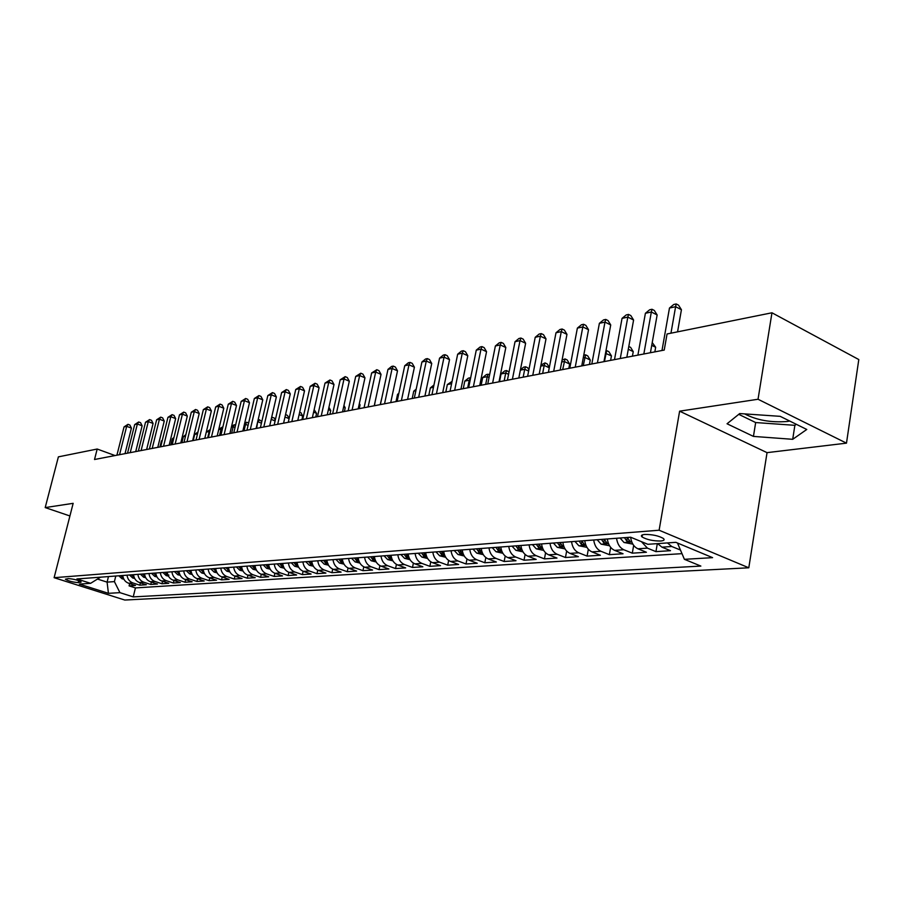 <?xml version="1.0" encoding="UTF-8"?>
<svg xmlns="http://www.w3.org/2000/svg" width="904" height="904" viewBox="0 0 904 904"><rect width="100%" height="100%" fill="white"/><g stroke="black" fill="none" stroke-linecap="round" stroke-linejoin="round"><path stroke-width="1.36" d="M744.67 413.896C756.682 420.19 770.829 422.722 787.113 421.501L789.723 421.049M644.767 534.445C641.512 534.761 640.608 535.597 642.066 536.942C646.733 539.665 652.925 541.021 660.632 541.021C663.977 540.705 664.892 539.857 663.389 538.479C658.643 535.756 652.428 534.411 644.767 534.445M846.483 443.152L758.038 399.252L679.616 411.173L767.044 452.644L846.483 443.152L858.8 359.555L771.959 312.784L667.062 333.971L664.225 350.074L94.525 459.503L97.191 449.028L58.387 456.859L45.2 507.585L69.913 515.969M767.044 452.644L748.794 567.791L124.786 600.041L54.116 577.69L659.118 530.23L748.794 567.791M122.752 575.498C123.306 579.385 125.238 581.95 128.537 583.216L135.498 585.464L129.091 585.882L129.656 583.577M127.035 575.17C127.588 579.068 129.532 581.656 132.831 582.922L139.815 585.182L140.391 582.82M139.815 585.182L146.358 584.752L139.352 582.481C136.029 581.204 134.086 578.605 133.521 574.684M144.527 573.859C145.092 577.825 147.047 580.447 150.392 581.735L157.454 584.029L150.765 584.47L151.352 582.052M155.759 573.012C156.335 577.012 158.302 579.667 161.669 580.978L168.765 583.295L161.952 583.747L162.55 581.261M167.229 572.142C167.816 576.198 169.794 578.876 173.184 580.198L180.337 582.549L173.365 583.001L173.975 580.458M178.958 571.26C179.546 575.351 181.534 578.063 184.947 579.396L192.145 581.78L185.026 582.244L185.648 579.634M190.936 570.356C191.524 574.492 193.535 577.238 196.97 578.594L204.214 580.989L196.936 581.464L197.569 578.786M203.174 569.441C203.773 573.622 205.796 576.39 209.253 577.758L216.542 580.198L209.106 580.673L209.751 577.927M215.694 568.492C216.293 572.718 218.339 575.532 221.819 576.91L229.153 579.374L221.559 579.871L222.214 577.046M228.486 567.531C229.096 571.803 231.153 574.639 234.656 576.04L242.046 578.537L234.272 579.046L234.938 576.142M241.583 566.537C242.193 570.865 244.272 573.735 247.798 575.159L255.222 577.679L247.278 578.198L247.967 575.215M260.589 577.328L261.279 574.266L268.714 576.797L260.589 577.328L253.131 574.797C249.594 573.373 247.515 570.481 246.894 566.141M268.68 564.503C269.313 568.921 271.415 571.859 274.985 573.317L282.511 575.904L274.195 576.447L274.906 573.294M282.703 563.441C283.347 567.915 285.461 570.899 289.054 572.368L296.636 574.989L288.127 575.543L288.851 572.288M297.077 562.356C297.721 566.887 299.857 569.904 303.473 571.396L311.1 574.051L302.388 574.616L303.122 571.26M311.79 561.248C312.445 565.836 314.592 568.887 318.231 570.39L325.915 573.079L316.988 573.667L317.745 570.198M326.864 560.107C327.531 564.751 329.689 567.848 333.361 569.373L341.079 572.096L331.937 572.695L332.717 569.113M342.311 558.943C342.978 563.655 345.158 566.774 348.854 568.322L356.628 571.091L347.26 571.701L348.051 567.994M358.142 557.757C358.832 562.514 361.024 565.678 364.741 567.249L372.572 570.051L362.956 570.673L363.781 566.831M374.392 556.525C375.081 561.35 377.296 564.559 381.025 566.153L388.912 568.989L379.058 569.633L379.895 565.633M391.048 555.271C391.748 560.164 393.974 563.407 397.737 565.023L405.67 567.904L395.556 568.559L396.427 564.401M408.145 553.982C408.845 558.932 411.094 562.22 414.879 563.859L422.857 566.785L412.495 567.452L413.377 563.135M425.694 552.66C426.405 557.678 428.666 561.011 432.485 562.672L440.508 565.633L429.863 566.322L430.779 561.813M443.706 551.304C444.429 556.389 446.712 559.768 450.542 561.452L458.622 564.458L447.695 565.169L448.644 560.446M462.215 549.914C462.95 555.056 465.244 558.491 469.108 560.197L477.233 563.248L466.012 563.972L466.984 559.034M481.233 548.479C481.979 553.7 484.295 557.169 488.171 558.909L496.352 562.005L484.815 562.751L485.832 557.565M500.782 546.999C501.539 552.299 503.867 555.824 507.777 557.587L516.003 560.729L504.149 561.497L505.2 556.039M520.885 545.485C521.653 550.852 524.004 554.434 527.925 556.22L536.196 559.418L524.015 560.209L525.111 554.446M541.564 543.925C542.343 549.372 544.716 553.011 548.66 554.819L556.977 558.062L544.445 558.875L545.587 552.796M562.853 542.321C563.644 547.847 566.028 551.53 569.995 553.384L578.368 556.672L565.463 557.508L566.65 551.067M584.764 540.671C585.566 546.276 587.973 550.016 591.962 551.892L600.38 555.237L587.091 556.107L588.334 549.259M607.341 538.976C608.155 544.66 610.573 548.457 614.596 550.366L623.048 553.768L609.364 554.66L610.663 547.361M108.469 576.571L107.09 582.131L114.401 581.611L119.938 592.651L108.435 593.329L79.337 584.108L90.615 583.317L76.908 578.955L630.619 537.213C631.433 542.999 633.862 546.852 637.908 548.784L646.405 552.254L632.303 553.169L633.67 545.372M657.615 543.609L661.943 547.169L670.486 550.683L655.942 551.632L657.321 543.632M78.207 582.605L81.202 582.018C78.139 580.153 73.857 579.023 68.331 578.594L65.37 579.193C68.41 581.035 72.682 582.176 78.207 582.605L78.693 580.673M630.619 537.213L647.852 544.298L675.842 542.332L712.601 557.655L684.407 559.316L700.86 566.085L133.238 596.889L119.938 592.651M129.091 585.882L135.43 587.916L682 553.655M667.434 542.92L671.762 546.502L680.463 550.039M655.942 551.632L647.433 548.14L641.444 541.665M632.303 553.169L623.828 549.745C619.805 547.824 617.375 544.005 616.562 538.275M609.364 554.66L600.934 551.282C596.934 549.406 594.527 545.643 593.713 539.993M587.091 556.107L578.707 552.785C574.729 550.931 572.334 547.225 571.543 541.665M565.463 557.508L557.124 554.254C553.158 552.423 550.796 548.773 550.005 543.293M544.445 558.875L536.151 555.666C532.219 553.869 529.857 550.265 529.089 544.875M524.015 560.209L515.766 557.045C511.856 555.271 509.517 551.722 508.76 546.4M504.149 561.497L495.946 558.378C492.058 556.638 489.742 553.146 488.985 547.892M484.815 562.751L476.668 559.689C472.803 557.971 470.498 554.514 469.764 549.338M466.012 563.972L457.91 560.955C454.068 559.26 451.785 555.858 451.051 550.751M447.695 565.169L439.649 562.186C435.83 560.514 433.558 557.169 432.835 552.129M429.863 566.322L421.863 563.384C418.066 561.746 415.817 558.435 415.106 553.463M412.495 567.452L404.54 564.559C400.766 562.943 398.54 559.678 397.828 554.762M395.556 568.559L387.658 565.701C383.917 564.096 381.691 560.875 381.002 556.028M379.058 569.633L371.205 566.808C367.487 565.237 365.284 562.051 364.594 557.271M362.956 570.673L355.159 567.893C351.464 566.345 349.272 563.203 348.594 558.48M347.26 571.701L339.508 568.955C335.836 567.418 333.666 564.322 333 559.655M331.937 572.695L324.242 569.983C320.592 568.469 318.434 565.407 317.767 560.796M316.988 573.667L309.337 571C305.71 569.497 303.563 566.469 302.919 561.915M302.388 574.616L294.783 571.983C291.178 570.503 289.054 567.509 288.41 563.011M288.127 575.543L280.579 572.944C276.997 571.475 274.884 568.526 274.251 564.073M274.195 576.447L266.691 573.882C263.132 572.435 261.041 569.52 260.42 565.124M247.278 578.198L239.876 575.69C236.362 574.289 234.305 571.43 233.684 567.136M234.272 579.046L226.915 576.56C223.435 575.181 221.378 572.356 220.779 568.107M221.559 579.871L214.248 577.419C210.779 576.051 208.745 573.26 208.146 569.057M209.106 580.673L201.852 578.255C198.405 576.899 196.394 574.142 195.795 569.995M196.936 581.464L189.727 579.08C186.303 577.735 184.303 575.012 183.715 570.899M185.026 582.244L177.862 579.882C174.461 578.56 172.472 575.859 171.896 571.791M173.365 583.001L166.246 580.662C162.867 579.351 160.901 576.684 160.324 572.661M161.952 583.747L154.878 581.43C151.522 580.142 149.567 577.498 148.99 573.52M150.765 584.47L143.736 582.187C140.414 580.91 138.459 578.3 137.894 574.356M115.791 576.017L114.401 581.611M758.038 399.252L771.959 312.784M679.616 411.173L659.118 530.23M54.116 577.69L73.156 503.336L45.2 507.585M115.057 455.559L97.191 449.028M97.485 579.057L107.09 582.131L108.435 593.329M90.615 583.317L100.513 577.17M135.43 587.916L133.238 596.889M254.973 565.531C255.595 569.904 257.685 572.808 261.233 574.243L266.691 573.882M684.407 559.316L677.48 543.021M780.186 416.337L739.709 413.557L727.042 423.773L753.439 436.406L792.706 439.31L806.775 429.468L780.186 416.337M738.737 414.337L755.665 422.552L794.876 425.321L796.3 424.292M794.876 425.321L792.706 439.31M755.665 422.552L753.439 436.406M125.023 453.638L131.419 428.112L126.684 426.326L119.554 454.689M124.04 426.903L127.995 424.326L126.684 426.326L124.04 426.903L116.921 455.198M127.995 424.326L129.882 425.049L131.419 428.112M123.882 579.215L122.017 578.775L118.853 575.791M122.989 576.899L122.142 575.543M120.865 575.645L123.452 578.3M162.166 440.824L161.398 440.982L159.94 446.938M161.398 440.982L162.313 440.237M135.713 451.593L142.131 425.807L137.374 423.999L130.221 452.644M134.685 424.586L138.674 421.987L137.374 423.999L134.685 424.586L127.532 453.164M138.674 421.987L140.583 422.71L142.131 425.807M146.629 449.491L153.081 423.456L148.29 421.626L141.103 450.554M145.533 422.224L149.589 419.592L148.29 421.626L145.533 422.224L138.357 451.085M149.589 419.592L151.499 420.326L153.081 423.456M157.782 447.356L164.245 421.049L159.432 419.196L152.211 448.418M156.618 419.806L160.72 417.139L159.432 419.196L156.618 419.806L149.409 448.96M160.72 417.139L162.641 417.885L164.245 421.049M169.161 445.163L175.658 418.597L170.799 416.71L163.556 446.237M167.941 417.343L172.088 414.653L170.799 416.71L167.941 417.343L160.697 446.791M172.088 414.653L174.031 415.399L175.658 418.597M134.685 578.47L132.707 577.995L129.521 574.989M133.781 576.164L132.877 574.729M131.577 574.831L134.244 577.543M173.704 438.553L172.268 438.835L170.799 444.847M172.268 438.835L173.963 437.457M145.702 577.712L143.623 577.215L140.414 574.164M144.809 575.419L143.838 573.904M142.504 574.006L145.262 576.775M185.489 436.225L183.365 436.643L181.896 442.723M183.365 436.643L185.874 434.598M156.968 576.933L154.753 576.402L151.533 573.328M156.064 574.661L155.025 573.068M153.669 573.17L156.505 575.972M197.524 433.852L194.688 434.406L193.207 440.542M194.688 434.406L197.976 431.954M168.46 576.142L166.133 575.588L162.878 572.469M167.556 573.882L166.449 572.209M165.07 572.311L166.912 574.661L168.912 575.125M207.683 437.762L209.174 431.547L206.281 432.123L210.293 429.502M209.751 431.773L209.174 431.547L210.237 429.728M180.789 442.937L187.309 416.089L182.416 414.179L175.15 444.011M179.489 414.823L183.704 412.1L182.416 414.179L179.489 414.823L172.235 444.576M183.704 412.1L185.648 412.857L187.309 416.089M180.212 575.328L177.749 574.741L174.472 571.599M179.297 573.091L178.122 571.328M176.709 571.43L179.726 574.334M219.548 435.491L221.039 429.208L218.689 429.671M222.237 429.671L221.039 429.208L222.791 427.343M218.813 429.174L222.237 427.129M192.665 440.655L199.208 413.523L194.292 411.591L186.992 441.74M191.298 412.247L195.558 409.489L194.292 411.591L191.298 412.247L184.009 442.316M195.558 409.489L197.524 410.269L199.208 413.523M192.224 574.503L189.625 573.882L186.326 570.707M191.298 572.277L190.055 570.424M188.608 570.537L191.727 573.486M231.65 433.163L233.153 426.824L231.379 427.163M235.006 427.547L233.153 426.824L234.339 424.722L235.56 425.196M231.605 426.191L234.339 424.722M204.801 438.316L211.367 410.902L206.417 408.958L199.095 439.412M203.355 409.625L207.683 406.834L206.417 408.958L203.355 409.625L196.044 439.999M207.683 406.834L209.66 407.614L211.367 410.902M204.496 573.667L201.75 573.012L198.439 569.791M203.558 571.441L202.236 569.509M200.767 569.622L203.988 572.616M244.023 430.79L245.526 424.371L244.351 424.609M248.069 425.377L245.526 424.371L246.702 422.258L248.623 423.015M244.701 423.117L246.702 422.258M217.197 435.943L223.796 408.235L218.813 406.258L211.457 437.039M215.683 406.936L220.067 404.111L218.813 406.258L215.683 406.936L208.349 437.638M220.067 404.111L222.056 404.902L223.796 408.235M217.039 572.808L214.158 572.108L210.813 568.865M216.101 570.593L214.7 568.571M213.197 568.684L216.508 571.735M256.657 428.36L257.617 421.987M261.425 423.174L258.171 421.885L259.335 419.738L261.81 421.535M258.081 419.998L259.335 419.738M229.887 433.502L236.498 405.5L231.48 403.489L224.113 434.609M228.283 404.19L232.735 401.331L231.48 403.489L228.283 404.19L220.915 435.219M232.735 401.331L234.735 402.133L236.498 405.5M229.865 571.927L226.836 571.192L223.469 567.904M228.927 569.723L227.446 567.61M225.898 567.723L229.322 570.819M275.098 420.936L271.189 419.366M271.663 417.286L274.195 417.953L275.302 420.044M272.251 417.173L271.268 419.004M242.848 431.016L249.481 402.698L244.442 400.664L237.04 432.123M241.176 401.376L245.673 398.494L244.442 400.664L241.176 401.376L233.786 432.756M245.673 398.494L247.696 399.308L249.481 402.698M242.995 571.023L239.797 570.254L236.407 566.932M242.046 568.842L240.475 566.627M238.893 566.74L240.826 569.26L242.43 569.882M289.088 418.654L284.986 417.004M285.54 414.586L287.404 415.343L289.122 418.541M256.114 428.462L262.77 399.839L257.697 397.783L250.272 429.581M254.352 398.506L258.917 395.579L257.697 397.783L254.352 398.506L246.939 430.225M258.917 395.579L260.951 396.404L262.77 399.839M256.42 570.108L253.063 569.305L249.64 565.938M301.925 419.659L302.738 416.055L299.122 414.597M255.459 567.927L253.809 565.621M252.193 565.746L254.137 568.288L255.832 568.932M299.676 412.167L300.908 412.665L302.738 416.055M269.686 425.852L276.364 396.912L271.256 394.822L263.81 426.982M267.833 395.568L272.466 392.607L271.256 394.822L267.833 395.568L260.397 427.637M272.466 392.607L274.511 393.443L276.364 396.912M270.16 569.17L266.623 568.322L263.188 564.91M315.756 417.004L316.581 413.365L313.598 412.145M269.2 567L267.448 564.593M265.799 564.717L267.765 567.294L269.55 567.949M314.14 409.693L316.581 413.365M283.573 423.185L290.274 393.918L285.122 391.805L277.664 424.326M281.63 392.562L286.331 389.567L285.122 391.805L281.63 392.562L274.161 424.993M286.331 389.567L288.387 390.415L290.274 393.918M297.789 420.462L304.512 390.856L299.326 388.709L291.845 421.603M295.744 389.488L300.523 386.449L299.326 388.709L295.744 389.488L288.263 422.292M300.523 386.449L302.591 387.307L304.512 390.856M312.355 417.659L319.078 387.714L313.869 385.533L306.366 418.812M310.208 386.336L315.044 383.262L313.869 385.533L310.208 386.336L302.704 419.512M315.044 383.262L317.134 384.132L319.078 387.714M327.259 414.8L334.005 384.505L328.762 382.29L321.236 415.953M325.011 383.104L329.926 379.985L328.762 382.29L325.011 383.104L317.485 416.676M329.926 379.985L332.028 380.878L334.005 384.505M342.537 411.862L349.306 381.217L344.028 378.968L336.48 413.026M340.175 379.804L345.17 376.64L344.028 378.968L340.175 379.804L332.638 413.761M345.17 376.64L347.283 377.544L349.306 381.217M358.199 408.857L364.967 377.838L359.656 375.555L352.097 410.02M355.713 376.414L360.786 373.216L359.656 375.555L355.713 376.414L348.153 410.778M360.786 373.216L362.911 374.132L364.967 377.838M374.245 405.772L381.036 374.38L375.691 372.064L368.109 406.947M371.646 372.945L376.798 369.702L375.691 372.064L371.646 372.945L364.075 407.727M376.798 369.702L378.934 370.629L381.036 374.38M390.709 402.608L397.511 370.843L392.121 368.482L384.539 403.794M387.974 369.386L391.556 366.459L393.217 366.097L392.121 368.482L387.974 369.386L380.392 404.585M393.217 366.097L395.364 367.035L397.511 370.843M407.591 399.365L414.405 367.205L408.981 364.809L401.387 400.562M404.732 365.736L408.348 362.775L410.054 362.402L408.981 364.809L404.732 365.736L397.138 401.376M410.054 362.402L412.224 363.351L414.405 367.205M424.914 396.042L431.728 363.476L426.281 361.035L418.676 397.24M421.919 361.984L425.581 358.99L427.332 358.606L426.281 361.035L421.919 361.984L414.314 398.076M427.332 358.606L429.513 359.577L431.728 363.476M442.7 392.618L449.525 359.645L444.045 357.17L436.429 393.828M439.559 358.142L443.276 355.102L445.062 354.707L444.045 357.17L439.559 358.142L431.942 394.686M445.062 354.707L447.254 355.701L449.525 359.645M460.961 389.115L467.786 355.713L462.272 353.193L454.655 390.325M457.673 354.198L461.424 351.114L463.266 350.707L462.272 353.193L457.673 354.198L450.056 391.206M463.266 350.707L465.47 351.724L467.786 355.713M479.73 385.511L486.544 351.667L480.996 349.113L473.38 386.731M476.272 350.142L480.08 347.023L481.968 346.605L480.996 349.113L476.272 350.142L468.656 387.635M481.968 346.605L484.182 347.633L486.544 351.667M499.008 381.804L505.822 347.52L500.24 344.921L492.623 383.036M495.381 345.983L499.234 342.819L501.189 342.39L500.24 344.921L495.381 345.983L487.764 383.963M501.189 342.39L503.415 343.43L505.822 347.52M518.817 377.996L525.631 343.26L520.026 340.605L512.41 379.228M515.031 341.701L518.93 338.491L520.93 338.051L520.026 340.605L515.031 341.701L507.415 380.188M520.93 338.051L523.179 339.113L525.631 343.26M539.202 374.087L546.005 338.876L540.366 336.175L532.761 375.329M535.224 337.294L539.179 334.039L541.236 333.599L540.366 336.175L535.224 337.294L527.62 376.313M541.236 333.599L543.496 334.672L546.005 338.876M560.164 370.064L566.966 334.367L561.282 331.621L553.689 371.307M555.994 332.774L560.005 329.474L562.118 329.011L561.282 331.621L555.994 332.774L548.4 372.324M562.118 329.011L564.39 330.107L566.966 334.367M581.747 365.917L588.527 329.723L582.82 326.92L575.238 367.16M577.373 328.107L581.441 324.762L583.611 324.287L582.82 326.92L577.373 328.107L569.791 368.21M583.611 324.287L585.894 325.406L588.527 329.723M603.962 361.645L610.72 324.943L604.979 322.095L597.42 362.899M599.386 323.316L603.499 319.926L605.748 319.428L604.979 322.095L599.386 323.316L591.815 363.984M605.748 319.428L608.03 320.57L610.72 324.943M626.845 357.249L633.591 320.027L627.817 317.112L620.28 358.515M622.042 318.377L626.223 314.931L628.529 314.422L627.817 317.112L622.042 318.377L614.505 359.622M628.529 314.422L630.834 315.586L633.591 320.027M650.428 352.718L657.14 314.954L651.343 311.993L643.84 353.984M645.399 313.281L649.637 309.789L652.01 309.27L651.343 311.993L645.399 313.281L637.885 355.136M652.01 309.27L654.326 310.456L657.14 314.954M677.571 331.847L681.424 309.722L675.604 306.705L670.96 333.18M669.468 308.038L673.762 304.49L676.215 303.959L675.604 306.705L669.468 308.038L661.988 350.503M676.215 303.959L678.542 305.168L681.424 309.722M284.229 568.209L280.511 567.316L277.053 563.87M329.915 414.281L330.74 410.597L328.412 409.636M283.257 566.04L281.415 563.542M279.72 563.667L281.698 566.277L283.596 566.944M328.932 407.286L330.74 410.597M298.636 567.226L294.738 566.288L291.246 562.796M344.413 411.501L345.226 407.783L343.588 407.094M297.653 565.068L295.71 562.457M293.981 562.593L295.97 565.237L297.97 565.904M343.949 405.444L345.226 407.783M313.394 566.232L309.292 565.237L305.778 561.7M359.238 408.653L360.063 404.89L359.148 404.506M312.366 564.039L310.354 561.361M308.58 561.486L310.58 564.164L312.694 564.842M359.351 403.591L360.063 404.89M328.502 565.203L324.208 564.152L320.671 560.582M374.414 405.738L375.092 401.862M327.508 563.045L325.361 560.231M323.542 560.367L325.553 563.068L327.949 563.52M343.995 564.152L339.486 563.056L335.926 559.429M343 562.017L340.729 559.067M338.864 559.203L340.898 561.949L343.226 562.604M381.929 397.455L380.222 404.619M359.882 563.068L355.148 561.926L351.554 558.254M358.888 560.966L356.481 557.881M354.571 558.028L356.617 560.808L359.069 561.429M398.675 394.155L397.557 394.37L396.02 401.591M397.557 394.37L398.856 393.308M376.177 561.972L371.205 560.762L367.589 557.045M375.183 559.938L372.64 556.661M370.685 556.807L372.742 559.621L375.284 560.197M415.851 390.765L413.749 391.172L412.201 398.483M413.749 391.172L416.19 389.172M392.878 560.842L387.669 559.576L384.031 555.802M387.194 555.564L389.274 558.412L391.85 558.841L389.206 555.418M433.491 387.285L430.338 387.906L428.801 395.297M430.338 387.906L433.965 385.002M410.032 559.678L404.563 558.356L400.89 554.536M404.144 554.288L406.246 557.18L408.857 557.598L406.212 554.129M451.593 383.703L447.344 384.55L445.808 392.031M447.344 384.55L452.068 381.398M427.626 558.491L421.897 557.101L418.202 553.225M421.546 552.977L423.66 555.903L426.315 556.322L423.66 552.819M467.684 387.827L469.221 380.234L464.792 381.104L463.255 388.675M470.08 380.607L469.221 380.234L470.611 377.996M464.792 381.104L468.396 378.154L470.17 377.793M445.706 557.282L439.683 555.813L435.977 551.892M439.4 551.632L441.525 554.593L444.237 554.999L441.581 551.463M485.697 384.369L487.233 376.674L482.691 377.567L481.143 385.24M489.064 377.499L487.233 376.674L488.149 374.222L489.595 374.866M482.691 377.567L486.329 374.584L488.149 374.222M464.26 556.028L457.966 554.491L454.226 550.513M457.74 550.242L459.887 553.259L462.656 553.655L459.978 550.084M504.183 380.81L505.72 373.024L501.053 373.951L499.516 381.714M508.568 374.324L505.72 373.024L506.613 370.55L509.031 372.007M501.053 373.951L504.748 370.911L506.613 370.55M483.301 554.683L476.736 553.135L472.973 549.101M476.589 548.83L478.747 551.881L481.561 552.265L478.883 548.649M523.167 377.171L524.704 369.284L520.365 370.143M528.637 371.092L524.704 369.284L525.563 366.775L527.699 367.77L528.885 369.77M520.433 369.804L523.642 367.16L525.563 366.775M502.873 553.293L496.025 551.734L492.239 547.643M495.957 547.372L498.127 550.457L501.008 550.841L498.319 547.191M542.66 373.42L544.197 365.431L540.739 366.12M549.27 367.804L544.197 365.431L545.022 362.899L547.18 363.905L549.327 367.51M540.954 365.024L545.022 362.899M522.998 551.869L515.868 550.31L512.048 546.152M568.819 368.403L569.644 364.041L564.22 361.487L561.7 361.984M515.868 545.869L518.06 549.01L520.986 549.372L518.297 545.677M562.683 369.578L565.023 358.922L567.181 359.95L569.644 364.041M562.062 360.097L565.023 358.922M543.699 550.4L536.264 548.83L532.422 544.615M589.431 364.436L590.255 360.018L584.809 357.419L583.272 357.724M536.354 544.321L538.558 547.508L541.552 547.858L538.852 544.129M583.272 365.623L585.566 354.831L587.736 355.882L590.255 360.018M583.747 355.193L585.566 354.831M565 548.897L557.248 547.315L553.384 543.033M610.618 360.368L611.443 355.893L605.488 353.34M557.429 542.728L559.655 545.971L562.706 546.298L560.005 542.536M604.437 361.555L606.697 350.628L608.878 351.69L611.443 355.893M605.962 350.775L606.697 350.628M586.933 547.338L578.854 545.756L574.955 541.417M632.416 356.176L633.241 351.645L628.303 349.226M579.125 541.101L581.362 544.377L584.481 544.705L581.78 540.897M628.788 346.492L630.619 347.385L633.241 351.645M609.533 545.745L601.092 544.14L597.182 539.733M654.846 351.871L655.66 347.272L651.739 345.328M601.476 539.417L603.725 542.75L606.912 543.044L604.2 539.202M652.236 342.582L655.66 347.272M632.811 544.095L624.009 542.49L620.065 538.016M624.494 537.677L626.766 541.067L630.009 541.349L627.308 537.462M132.831 582.922L128.537 583.216M671.762 546.502L661.943 547.169M647.433 548.14L637.908 548.784M623.828 549.745L614.596 550.366M600.934 551.282L591.962 551.892M578.707 552.785L569.995 553.384M557.124 554.254L548.66 554.819M536.151 555.666L527.925 556.22M515.766 557.045L507.777 557.587M495.946 558.378L488.171 558.909M476.668 559.689L469.108 560.197M457.91 560.955L450.542 561.452M439.649 562.186L432.485 562.672M421.863 563.384L414.879 563.859M404.54 564.559L397.737 565.023M387.658 565.701L381.025 566.153M371.205 566.808L364.741 567.249M355.159 567.893L348.854 568.322M339.508 568.955L333.361 569.373M324.242 569.983L318.231 570.39M309.337 571L303.473 571.396M294.783 571.983L289.054 572.368M280.579 572.944L274.985 573.317M253.131 574.797L247.798 575.159M239.876 575.69L234.656 576.04M226.915 576.56L221.819 576.91M214.248 577.419L209.253 577.758M201.852 578.255L196.97 578.594M189.727 579.08L184.947 579.396M177.862 579.882L173.184 580.198M166.246 580.662L161.669 580.978M154.878 581.43L150.392 581.735M143.736 582.187L139.352 582.481M80.671 581.554L80.445 582.447M122.142 578.797L123.622 578.696M122.933 576.831L122.661 577.893M132.831 578.029L134.402 577.916M133.656 576.017L133.385 577.114M143.747 577.238L145.408 577.125M144.606 575.181L144.335 576.311M154.878 576.436L156.652 576.311M155.782 574.334L155.511 575.498M166.257 575.611L168.133 575.475M167.206 573.464L166.912 574.661M177.885 574.774L179.862 574.628M178.868 572.582L178.574 573.814M189.75 573.916L191.851 573.769M190.789 571.678L190.484 572.944M201.886 573.046L204.101 572.876M202.959 570.752L202.654 572.051M214.282 572.142L216.621 571.972M215.412 569.791L215.095 571.147M226.96 571.226L229.424 571.057M228.147 568.819L227.819 570.209M239.933 570.288L242.521 570.108M241.165 567.825L240.826 569.26M253.199 569.339L255.922 569.136M254.476 566.808L254.137 568.288M266.759 568.356L269.641 568.141M268.104 565.768L267.765 567.294M280.658 567.35L283.675 567.136M282.059 564.695L281.698 566.277M294.873 566.322L298.049 566.096M296.331 563.599L295.97 565.237M309.428 565.271L312.773 565.034M310.953 562.48L310.58 564.164M324.344 564.198L327.858 563.938M325.937 561.316L325.553 563.068M339.633 563.09L343.317 562.819M341.294 560.141L340.898 561.949M355.295 561.96L359.171 561.678M357.023 558.921L356.617 560.808M371.352 560.796L375.42 560.503M373.16 557.678L372.742 559.621M387.816 559.61L392.087 559.305M389.703 556.389L389.274 558.412M404.709 558.389L409.196 558.062M406.676 555.067L406.246 557.18M422.044 557.135L426.744 556.796M424.1 553.711L423.66 555.903M439.841 555.847L444.779 555.497M441.988 552.321L441.525 554.593M458.125 554.525L463.3 554.152M460.362 550.875L459.887 553.259M476.894 553.169L482.329 552.785M479.233 549.395L478.747 551.881M496.194 551.779L501.889 551.372M498.635 547.869L498.127 550.457M516.026 550.344L522.003 549.914M518.58 546.298L518.06 549.01M536.422 548.875L542.694 548.423M539.089 544.671L538.558 547.508M557.418 547.361L563.994 546.886M560.197 542.999L559.655 545.971M579.023 545.79L585.916 545.293M581.927 541.27L581.362 544.377M601.273 544.185L608.505 543.666M604.313 539.473L603.725 542.75M624.189 542.536L631.783 541.982M627.365 537.62L626.766 541.067M642.428 534.863L642.066 536.942"/></g></svg>
